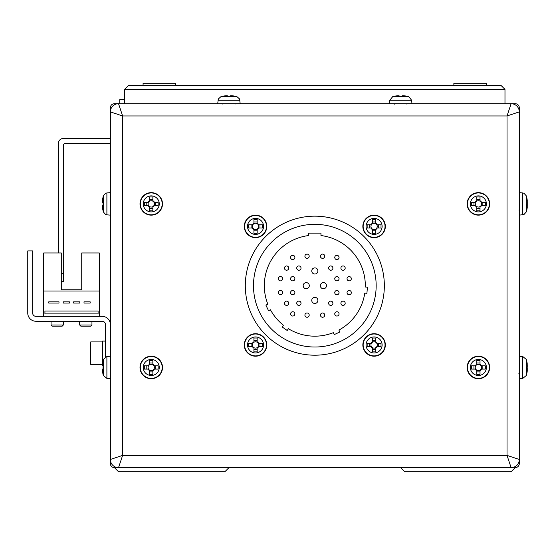 <?xml version="1.0" encoding="UTF-8"?>
<svg xmlns="http://www.w3.org/2000/svg" width="555" height="555" viewBox="0 0 555 555"><rect width="100%" height="100%" fill="white"/><g stroke="black" fill="none" stroke-linecap="round" stroke-linejoin="round"><path stroke-width="0.83" d="M106.893 378.406L103.32 375.478L103.32 359.453L106.893 356.525L106.893 378.406L110.355 378.711L110.355 463.564A4.086 4.086 0 0 0 114.448 467.657L118.534 471.743L224.858 471.743L228.944 467.657L400.703 467.657L404.789 471.743L511.113 471.743L515.2 467.657A4.086 4.086 0 0 0 519.293 463.564L519.293 378.711L522.755 378.406L526.327 375.478A28.624 28.624 0 0 0 527.153 371.704A28.582 26.411 0 0 1 526.577 374.472M175.782 85.297L175.782 83.257L143.072 83.257L143.072 85.297M453.865 85.297L453.865 83.257L486.575 83.257L486.575 85.297M128.76 85.297L124.667 89.39L128.76 85.297L500.887 85.297L504.981 89.39L504.981 103.702M500.887 85.297L504.981 89.39L124.667 89.39L124.667 103.702M119.762 103.702L119.762 99.616L124.667 99.616M110.355 143.37L65.372 143.37A2.047 2.047 0 0 0 63.325 145.41L63.325 281.586L61.286 281.586M58.421 252.962L58.421 143.37A4.905 4.905 0 0 1 63.325 138.459L110.355 138.459M110.355 111.881A8.179 8.179 0 0 1 118.534 103.702L114.448 103.702A4.086 4.086 0 0 0 110.355 107.788L110.355 111.881A8.179 8.179 0 0 1 118.534 103.702L511.113 103.702L507.027 115.967L519.293 111.881L519.293 459.478A8.179 8.179 0 0 1 511.113 467.657L118.534 467.657A8.179 8.179 0 0 1 110.355 459.478L110.355 111.881L122.62 115.967L122.62 455.384L118.534 467.657A8.179 8.179 0 0 1 110.355 459.478L122.62 455.384L507.027 455.384L511.113 467.657L515.2 467.657M118.534 103.702L122.62 115.967L507.027 115.967L507.027 455.384L519.293 459.478A8.179 8.179 0 0 1 511.113 467.657M511.113 103.702A8.179 8.179 0 0 1 519.293 111.881L519.293 107.788A4.086 4.086 0 0 0 515.2 103.702L511.113 103.702A8.179 8.179 0 0 1 519.293 111.881M519.293 463.564L519.293 459.478M110.355 459.478L110.355 463.564M114.448 467.657L118.534 467.657M519.293 267.274L519.293 215.139L523.948 214.549L526.327 211.906A28.624 28.624 0 0 0 527.153 208.132A28.582 26.411 0 0 1 526.577 210.9M519.293 308.171L519.293 356.22L522.755 356.525L522.755 378.406M106.893 356.525L110.355 356.22L110.355 308.171M110.355 267.274L110.355 215.139L106.893 214.834L106.893 192.946L105.61 193.272L103.32 195.88A28.624 28.624 0 0 0 103.029 196.956L103.029 196.956M384.344 285.679A69.521 69.521 0 0 0 314.824 216.159A69.521 69.521 0 0 0 245.303 285.679A69.521 69.521 0 0 0 314.824 355.2A69.521 69.521 0 0 0 384.344 285.679M376.165 285.679A61.341 61.341 0 0 1 314.824 347.021A61.341 61.341 0 0 1 253.482 285.679A61.341 61.341 0 0 1 314.824 224.338A61.341 61.341 0 0 1 376.165 285.679M334.762 313.894A2.144 2.144 0 0 0 336.906 316.045A2.144 2.144 0 0 0 339.056 313.894A2.144 2.144 0 0 0 336.906 311.75A2.144 2.144 0 0 0 334.762 313.894M288.753 268.093A2.144 2.144 0 0 1 286.609 270.243A2.144 2.144 0 0 1 284.458 268.093A2.144 2.144 0 0 1 286.609 265.949A2.144 2.144 0 0 1 288.753 268.093M301.025 268.093A2.144 2.144 0 0 1 298.874 270.243A2.144 2.144 0 0 1 296.731 268.093A2.144 2.144 0 0 1 298.874 265.949A2.144 2.144 0 0 1 301.025 268.093M332.917 268.093A2.144 2.144 0 0 1 330.773 270.243A2.144 2.144 0 0 1 328.622 268.093A2.144 2.144 0 0 1 330.773 265.949A2.144 2.144 0 0 1 332.917 268.093M345.189 268.093A2.144 2.144 0 0 1 343.039 270.243A2.144 2.144 0 0 1 340.895 268.093A2.144 2.144 0 0 1 343.039 265.949A2.144 2.144 0 0 1 345.189 268.093M317.89 270.958A3.066 3.066 0 0 1 314.824 274.024A3.066 3.066 0 0 1 311.757 270.958A3.066 3.066 0 0 1 314.824 267.892A3.066 3.066 0 0 1 317.89 270.958M294.885 257.464A2.144 2.144 0 0 1 292.742 259.608A2.144 2.144 0 0 1 290.591 257.464A2.144 2.144 0 0 1 292.742 255.314A2.144 2.144 0 0 1 294.885 257.464M309.197 256.237A2.144 2.144 0 0 1 307.054 258.38A2.144 2.144 0 0 1 304.91 256.237A2.144 2.144 0 0 1 307.054 254.086A2.144 2.144 0 0 1 309.197 256.237M324.737 256.237A2.144 2.144 0 0 1 322.594 258.38A2.144 2.144 0 0 1 320.443 256.237A2.144 2.144 0 0 1 322.594 254.086A2.144 2.144 0 0 1 324.737 256.237M339.056 257.464A2.144 2.144 0 0 1 336.906 259.608A2.144 2.144 0 0 1 334.762 257.464A2.144 2.144 0 0 1 336.906 255.314A2.144 2.144 0 0 1 339.056 257.464M317.89 300.401A3.066 3.066 0 0 1 314.824 303.467A3.066 3.066 0 0 1 311.757 300.401A3.066 3.066 0 0 1 314.824 297.334A3.066 3.066 0 0 1 317.89 300.401M282.62 292.631A2.144 2.144 0 0 1 280.476 294.774A2.144 2.144 0 0 1 278.326 292.631A2.144 2.144 0 0 1 280.476 290.487A2.144 2.144 0 0 1 282.62 292.631M294.885 292.631A2.144 2.144 0 0 1 292.742 294.774A2.144 2.144 0 0 1 290.591 292.631A2.144 2.144 0 0 1 292.742 290.487A2.144 2.144 0 0 1 294.885 292.631M282.62 278.728A2.144 2.144 0 0 1 280.476 280.872A2.144 2.144 0 0 1 278.326 278.728A2.144 2.144 0 0 1 280.476 276.577A2.144 2.144 0 0 1 282.62 278.728M294.885 278.728A2.144 2.144 0 0 1 292.742 280.872A2.144 2.144 0 0 1 290.591 278.728A2.144 2.144 0 0 1 292.742 276.577A2.144 2.144 0 0 1 294.885 278.728M309.301 285.679A3.066 3.066 0 0 1 306.235 288.746A3.066 3.066 0 0 1 303.169 285.679A3.066 3.066 0 0 1 306.235 282.613A3.066 3.066 0 0 1 309.301 285.679M288.753 303.266A2.144 2.144 0 0 1 286.609 305.41A2.144 2.144 0 0 1 284.458 303.266A2.144 2.144 0 0 1 286.609 301.115A2.144 2.144 0 0 1 288.753 303.266M301.025 303.266A2.144 2.144 0 0 1 298.874 305.41A2.144 2.144 0 0 1 296.731 303.266A2.144 2.144 0 0 1 298.874 301.115A2.144 2.144 0 0 1 301.025 303.266M294.885 313.894A2.144 2.144 0 0 1 292.742 316.045A2.144 2.144 0 0 1 290.591 313.894A2.144 2.144 0 0 1 292.742 311.75A2.144 2.144 0 0 1 294.885 313.894M309.197 315.122A2.144 2.144 0 0 1 307.054 317.266A2.144 2.144 0 0 1 304.91 315.122A2.144 2.144 0 0 1 307.054 312.978A2.144 2.144 0 0 1 309.197 315.122M339.056 292.631A2.144 2.144 0 0 1 336.906 294.774A2.144 2.144 0 0 1 334.762 292.631A2.144 2.144 0 0 1 336.906 290.487A2.144 2.144 0 0 1 339.056 292.631M351.322 292.631A2.144 2.144 0 0 1 349.171 294.774A2.144 2.144 0 0 1 347.028 292.631A2.144 2.144 0 0 1 349.171 290.487A2.144 2.144 0 0 1 351.322 292.631M326.479 285.679A3.066 3.066 0 0 1 323.412 288.746A3.066 3.066 0 0 1 320.346 285.679A3.066 3.066 0 0 1 323.412 282.613A3.066 3.066 0 0 1 326.479 285.679M339.056 278.728A2.144 2.144 0 0 1 336.906 280.872A2.144 2.144 0 0 1 334.762 278.728A2.144 2.144 0 0 1 336.906 276.577A2.144 2.144 0 0 1 339.056 278.728M351.322 278.728A2.144 2.144 0 0 1 349.171 280.872A2.144 2.144 0 0 1 347.028 278.728A2.144 2.144 0 0 1 349.171 276.577A2.144 2.144 0 0 1 351.322 278.728M332.917 303.266A2.144 2.144 0 0 1 330.773 305.41A2.144 2.144 0 0 1 328.622 303.266A2.144 2.144 0 0 1 330.773 301.115A2.144 2.144 0 0 1 332.917 303.266M345.189 303.266A2.144 2.144 0 0 1 343.039 305.41A2.144 2.144 0 0 1 340.895 303.266A2.144 2.144 0 0 1 343.039 301.115A2.144 2.144 0 0 1 345.189 303.266M324.737 315.122A2.144 2.144 0 0 1 322.594 317.266A2.144 2.144 0 0 1 320.443 315.122A2.144 2.144 0 0 1 322.594 312.978A2.144 2.144 0 0 1 324.737 315.122M365.308 287.018A50.505 50.505 0 0 0 320.957 235.549L320.957 233.128L308.691 233.128L308.691 235.549A50.505 50.505 0 0 0 267.843 304.202L265.9 305.104L268.495 310.668L270.431 309.759A50.505 50.505 0 0 0 283.397 325.216L282.169 326.964L287.199 330.482L288.42 328.733A50.505 50.505 0 0 0 333.347 332.66L334.249 334.603L339.813 332.008L338.911 330.072A50.505 50.505 0 0 0 364.774 293.13L366.904 293.311L367.438 287.206L365.308 287.018L367.438 287.206M149.628 364.309L149.628 364.76A3.157 3.157 0 0 0 149.628 370.171A3.157 3.157 0 0 0 153.957 365.849A3.157 3.157 0 0 0 152.868 364.76L152.868 360.549A27.951 12.474 180 0 0 151.251 360.528A27.951 12.474 180 0 0 149.628 360.549L149.628 364.309A3.545 3.545 0 0 0 148.095 365.849L144.335 365.849A27.951 12.474 90 0 0 144.335 369.089L148.095 369.089A3.545 3.545 0 0 0 149.628 370.622L149.628 374.382A27.951 12.474 0 0 0 151.251 374.403A27.951 12.474 0 0 0 152.868 374.382L152.868 370.622A3.545 3.545 0 0 0 154.408 369.089L158.161 369.089A27.951 12.474 -90 0 0 158.161 365.849L154.408 365.849A3.545 3.545 0 0 0 152.868 364.309M151.251 359.453A8.013 8.013 0 0 0 143.239 367.465A8.013 8.013 0 0 0 151.251 375.478A8.013 8.013 0 0 0 159.264 367.465A8.013 8.013 0 0 0 151.251 359.453M162.497 367.465A11.246 11.246 0 0 0 151.251 356.22A11.246 11.246 0 0 0 140.006 367.465A11.246 11.246 0 0 0 151.251 378.711A11.246 11.246 0 0 0 162.497 367.465M152.868 370.622L152.868 370.171M149.628 370.171L149.628 370.622M152.868 371.912L149.628 371.912M155.691 365.849L155.691 369.089M152.868 364.76A3.157 3.157 0 0 0 149.628 364.76M149.628 363.019L152.868 363.019M146.804 369.089L146.804 365.849M148.546 365.849L148.095 365.849M148.095 369.089L148.546 369.089M153.957 369.089L154.408 369.089M154.408 365.849L153.957 365.849M253.926 223.242L253.926 223.693A3.157 3.157 0 0 0 253.926 229.104A3.157 3.157 0 0 0 258.248 224.782A3.157 3.157 0 0 0 257.166 223.693L257.166 219.489A27.951 12.474 180 0 0 255.543 219.468A27.951 12.474 180 0 0 253.926 219.489L253.926 223.242A3.545 3.545 0 0 0 252.386 224.782L248.633 224.782A27.951 12.474 90 0 0 248.633 228.022L252.386 228.022A3.545 3.545 0 0 0 253.926 229.555L253.926 233.315A27.951 12.474 0 0 0 255.543 233.336A27.951 12.474 0 0 0 257.166 233.315L257.166 229.555A3.545 3.545 0 0 0 258.699 228.022L262.459 228.022A27.951 12.474 -90 0 0 262.459 224.782L258.699 224.782A3.545 3.545 0 0 0 257.166 223.242M255.543 218.386A8.013 8.013 0 0 0 247.53 226.398A8.013 8.013 0 0 0 255.543 234.411A8.013 8.013 0 0 0 263.556 226.398A8.013 8.013 0 0 0 255.543 218.386M266.788 226.398A11.246 11.246 0 0 0 255.543 215.153A11.246 11.246 0 0 0 244.297 226.398A11.246 11.246 0 0 0 255.543 237.644A11.246 11.246 0 0 0 266.788 226.398M257.166 229.555L257.166 229.104M253.926 229.104L253.926 229.555M257.166 230.845L253.926 230.845M259.99 224.782L259.99 228.022M257.166 223.693A3.157 3.157 0 0 0 253.926 223.693M253.926 221.958L257.166 221.958M251.103 228.022L251.103 224.782M252.837 224.782L252.386 224.782M252.386 228.022L252.837 228.022M258.248 228.022L258.699 228.022M258.699 224.782L258.248 224.782M526.327 196.484L526.327 211.906M527.201 201.194L527.25 200.355A28.582 26.411 180 0 0 527.153 199.647A28.582 26.411 180 0 0 526.577 196.879A27.951 9.553 151.7 0 1 526.577 198.121A28.582 26.411 0 0 1 527.25 201.59L527.25 203.602A28.582 10.913 180 0 1 526.577 205.038A27.951 23.116 52.6 0 1 526.619 206.543A27.951 23.116 52.6 0 1 526.577 208.028A28.582 10.913 0 0 0 527.25 206.592L527.25 207.424A28.582 26.411 0 0 1 527.153 208.132M527.201 206.592A28.582 26.411 180 0 0 527.25 206.189L527.25 204.184A28.582 10.913 0 0 0 527.153 203.893M527.25 206.592L526.619 206.571M527.25 206.189L526.612 206.141M526.327 360.056L526.327 375.478M527.201 364.767L527.25 363.934A28.582 26.411 180 0 0 527.153 363.227A28.582 26.411 180 0 0 526.577 360.459A27.951 9.553 151.7 0 1 526.577 361.693A28.582 26.411 0 0 1 527.25 365.169L527.25 367.174A28.582 10.913 180 0 1 526.577 368.61A27.951 23.116 52.6 0 1 526.619 370.116A27.951 23.116 52.6 0 1 526.577 371.6A28.582 10.913 0 0 0 527.25 370.171L527.25 371.004A28.582 26.411 0 0 1 527.153 371.704M527.201 370.164A28.582 26.411 180 0 0 527.25 369.762L527.25 367.757A28.582 10.913 0 0 0 527.153 367.465M527.25 370.171L526.619 370.15M527.25 369.762L526.612 369.72M103.32 375.478A28.624 28.624 0 0 1 103.029 374.403L103.029 374.403M103.07 365.849A27.951 25.01 -90 0 0 103.07 369.089A27.951 25.01 -90 0 1 103.07 365.849L102.397 365.849L102.397 364.309A28.582 28.582 0 0 1 103.07 360.549L103.07 360.549M103.32 359.453A28.624 28.624 0 0 0 103.029 360.528M103.07 374.382A28.582 28.582 0 0 1 102.397 370.622L102.397 369.089L103.07 369.089M106.893 214.834L105.61 214.507L103.32 211.906L103.32 195.88M103.32 211.906A28.624 28.624 0 0 1 103.029 210.824L103.029 210.824M103.07 202.27A27.951 25.01 -90 0 0 103.07 205.51A27.951 25.01 -90 0 1 103.07 202.27L102.397 202.27L102.397 200.737A28.582 28.582 0 0 1 103.07 196.976M103.07 210.803A28.582 28.582 0 0 1 102.397 207.05L102.397 205.51L103.07 205.51M240.19 103.702L239.587 99.005L236.957 96.667L239.587 99.005L239.892 100.24L218.004 100.24L218.309 99.005L220.932 96.667L236.957 96.667A28.624 28.624 0 0 0 235.882 96.376L235.882 96.376M217.699 103.702L218.309 99.005L220.932 96.667A28.624 28.624 0 0 1 222.014 96.376L222.014 96.376M230.568 96.417A27.951 25.01 -0 0 0 227.328 96.417A27.951 25.01 0 0 1 230.568 96.417L230.568 95.744L232.101 95.744A28.582 28.582 0 0 1 235.861 96.417M222.035 96.417A28.582 28.582 0 0 1 225.788 95.744L227.328 95.744L227.328 96.417M476.78 364.309L476.78 364.76A3.157 3.157 0 0 0 476.78 370.171A3.157 3.157 0 0 0 481.102 365.849A3.157 3.157 0 0 0 480.019 364.76L480.019 360.549A27.951 12.474 180 0 0 478.396 360.528A27.951 12.474 180 0 0 476.78 360.549L476.78 364.309A3.545 3.545 0 0 0 475.24 365.849L471.486 365.849A27.951 12.474 90 0 0 471.486 369.089L475.24 369.089A3.545 3.545 0 0 0 476.78 370.622L476.78 374.382A27.951 12.474 0 0 0 478.396 374.403A27.951 12.474 0 0 0 480.019 374.382L480.019 370.622A3.545 3.545 0 0 0 481.553 369.089L485.313 369.089A27.951 12.474 -90 0 0 485.313 365.849L481.553 365.849A3.545 3.545 0 0 0 480.019 364.309M478.396 359.453A8.013 8.013 0 0 0 470.383 367.465A8.013 8.013 0 0 0 478.396 375.478A8.013 8.013 0 0 0 486.409 367.465A8.013 8.013 0 0 0 478.396 359.453M489.642 367.465A11.246 11.246 0 0 0 478.396 356.22A11.246 11.246 0 0 0 467.15 367.465A11.246 11.246 0 0 0 478.396 378.711A11.246 11.246 0 0 0 489.642 367.465M480.019 370.622L480.019 370.171M476.78 370.171L476.78 370.622M480.019 371.912L476.78 371.912M482.843 365.849L482.843 369.089M480.019 364.76A3.157 3.157 0 0 0 476.78 364.76M476.78 363.019L480.019 363.019M473.956 369.089L473.956 365.849M475.69 365.849L475.24 365.849M475.24 369.089L475.69 369.089M481.102 369.089L481.553 369.089M481.553 365.849L481.102 365.849M149.628 200.737L149.628 201.188A3.157 3.157 0 0 0 149.628 206.599A3.157 3.157 0 0 0 153.957 202.27A3.157 3.157 0 0 0 152.868 201.188L152.868 196.976A27.951 12.474 180 0 0 151.251 196.956A27.951 12.474 180 0 0 149.628 196.976L149.628 200.737A3.545 3.545 0 0 0 148.095 202.27L144.335 202.27A27.951 12.474 90 0 0 144.335 205.51L148.095 205.51A3.545 3.545 0 0 0 149.628 207.05L149.628 210.803A27.951 12.474 0 0 0 151.251 210.824A27.951 12.474 0 0 0 152.868 210.803L152.868 207.05A3.545 3.545 0 0 0 154.408 205.51L158.161 205.51A27.951 12.474 -90 0 0 158.161 202.27L154.408 202.27A3.545 3.545 0 0 0 152.868 200.737M151.251 195.88A8.013 8.013 0 0 0 143.239 203.893A8.013 8.013 0 0 0 151.251 211.906A8.013 8.013 0 0 0 159.264 203.893A8.013 8.013 0 0 0 151.251 195.88M162.497 203.893A11.246 11.246 0 0 0 151.251 192.647A11.246 11.246 0 0 0 140.006 203.893A11.246 11.246 0 0 0 151.251 215.139A11.246 11.246 0 0 0 162.497 203.893M152.868 207.05L152.868 206.599M149.628 206.599L149.628 207.05M152.868 208.34L149.628 208.34M155.691 202.27L155.691 205.51M152.868 201.188A3.157 3.157 0 0 0 149.628 201.188M149.628 199.446L152.868 199.446M146.804 205.51L146.804 202.27M148.546 202.27L148.095 202.27M148.095 205.51L148.546 205.51M153.957 205.51L154.408 205.51M154.408 202.27L153.957 202.27M476.78 200.737L476.78 201.188A3.157 3.157 0 0 0 476.78 206.599A3.157 3.157 0 0 0 481.102 202.27A3.157 3.157 0 0 0 480.019 201.188L480.019 196.976A27.951 12.474 180 0 0 478.396 196.956A27.951 12.474 180 0 0 476.78 196.976L476.78 200.737A3.545 3.545 0 0 0 475.24 202.27L471.486 202.27A27.951 12.474 90 0 0 471.486 205.51L475.24 205.51A3.545 3.545 0 0 0 476.78 207.05L476.78 210.803A27.951 12.474 0 0 0 478.396 210.824A27.951 12.474 0 0 0 480.019 210.803L480.019 207.05A3.545 3.545 0 0 0 481.553 205.51L485.313 205.51A27.951 12.474 -90 0 0 485.313 202.27L481.553 202.27A3.545 3.545 0 0 0 480.019 200.737M478.396 195.88A8.013 8.013 0 0 0 470.383 203.893A8.013 8.013 0 0 0 478.396 211.906A8.013 8.013 0 0 0 486.409 203.893A8.013 8.013 0 0 0 478.396 195.88M489.642 203.893A11.246 11.246 0 0 0 478.396 192.647A11.246 11.246 0 0 0 467.15 203.893A11.246 11.246 0 0 0 478.396 215.139A11.246 11.246 0 0 0 489.642 203.893M480.019 207.05L480.019 206.599M476.78 206.599L476.78 207.05M480.019 208.34L476.78 208.34M482.843 202.27L482.843 205.51M480.019 201.188A3.157 3.157 0 0 0 476.78 201.188M476.78 199.446L480.019 199.446M473.956 205.51L473.956 202.27M475.69 202.27L475.24 202.27M475.24 205.51L475.69 205.51M481.102 205.51L481.553 205.51M481.553 202.27L481.102 202.27M253.926 341.797L253.926 342.248A3.157 3.157 0 0 0 253.926 347.659A3.157 3.157 0 0 0 258.248 343.33A3.157 3.157 0 0 0 257.166 342.248L257.166 338.037A27.951 12.474 180 0 0 255.543 338.016A27.951 12.474 180 0 0 253.926 338.037L253.926 341.797A3.545 3.545 0 0 0 252.386 343.33L248.633 343.33A27.951 12.474 90 0 0 248.633 346.57L252.386 346.57A3.545 3.545 0 0 0 253.926 348.11L253.926 351.863A27.951 12.474 0 0 0 255.543 351.884A27.951 12.474 0 0 0 257.166 351.863L257.166 348.11A3.545 3.545 0 0 0 258.699 346.57L262.459 346.57A27.951 12.474 -90 0 0 262.459 343.33L258.699 343.33A3.545 3.545 0 0 0 257.166 341.797M255.543 336.94A8.013 8.013 0 0 0 247.53 344.953A8.013 8.013 0 0 0 255.543 352.966A8.013 8.013 0 0 0 263.556 344.953A8.013 8.013 0 0 0 255.543 336.94M266.788 344.953A11.246 11.246 0 0 0 255.543 333.708A11.246 11.246 0 0 0 244.297 344.953A11.246 11.246 0 0 0 255.543 356.199A11.246 11.246 0 0 0 266.788 344.953M257.166 348.11L257.166 347.659M253.926 347.659L253.926 348.11M257.166 349.393L253.926 349.393M259.99 343.33L259.99 346.57M257.166 342.248A3.157 3.157 0 0 0 253.926 342.248M253.926 340.506L257.166 340.506M251.103 346.57L251.103 343.33M252.837 343.33L252.386 343.33M252.386 346.57L252.837 346.57M258.248 346.57L258.699 346.57M258.699 343.33L258.248 343.33M372.474 223.242L372.474 223.693A3.157 3.157 0 0 0 372.474 229.104A3.157 3.157 0 0 0 376.803 224.782A3.157 3.157 0 0 0 375.714 223.693L375.714 219.489A27.951 12.474 180 0 0 374.098 219.468A27.951 12.474 180 0 0 372.474 219.489L372.474 223.242A3.545 3.545 0 0 0 370.941 224.782L367.181 224.782A27.951 12.474 90 0 0 367.181 228.022L370.941 228.022A3.545 3.545 0 0 0 372.474 229.555L372.474 233.315A27.951 12.474 0 0 0 374.098 233.336A27.951 12.474 0 0 0 375.714 233.315L375.714 229.555A3.545 3.545 0 0 0 377.254 228.022L381.007 228.022A27.951 12.474 -90 0 0 381.007 224.782L377.254 224.782A3.545 3.545 0 0 0 375.714 223.242M374.098 218.386A8.013 8.013 0 0 0 366.085 226.398A8.013 8.013 0 0 0 374.098 234.411A8.013 8.013 0 0 0 382.111 226.398A8.013 8.013 0 0 0 374.098 218.386M385.343 226.398A11.246 11.246 0 0 0 374.098 215.153A11.246 11.246 0 0 0 362.852 226.398A11.246 11.246 0 0 0 374.098 237.644A11.246 11.246 0 0 0 385.343 226.398M375.714 229.555L375.714 229.104M372.474 229.104L372.474 229.555M375.714 230.845L372.474 230.845M378.545 224.782L378.545 228.022M375.714 223.693A3.157 3.157 0 0 0 372.474 223.693M372.474 221.958L375.714 221.958M369.651 228.022L369.651 224.782M371.392 224.782L370.941 224.782M370.941 228.022L371.392 228.022M376.803 228.022L377.254 228.022M377.254 224.782L376.803 224.782M372.474 341.797L372.474 342.248A3.157 3.157 0 0 0 372.474 347.659A3.157 3.157 0 0 0 376.803 343.33A3.157 3.157 0 0 0 375.714 342.248L375.714 338.037A27.951 12.474 180 0 0 374.098 338.016A27.951 12.474 180 0 0 372.474 338.037L372.474 341.797A3.545 3.545 0 0 0 370.941 343.33L367.181 343.33A27.951 12.474 90 0 0 367.181 346.57L370.941 346.57A3.545 3.545 0 0 0 372.474 348.11L372.474 351.863A27.951 12.474 0 0 0 374.098 351.884A27.951 12.474 0 0 0 375.714 351.863L375.714 348.11A3.545 3.545 0 0 0 377.254 346.57L381.007 346.57A27.951 12.474 -90 0 0 381.007 343.33L377.254 343.33A3.545 3.545 0 0 0 375.714 341.797M374.098 336.94A8.013 8.013 0 0 0 366.085 344.953A8.013 8.013 0 0 0 374.098 352.966A8.013 8.013 0 0 0 382.111 344.953A8.013 8.013 0 0 0 374.098 336.94M385.343 344.953A11.246 11.246 0 0 0 374.098 333.708A11.246 11.246 0 0 0 362.852 344.953A11.246 11.246 0 0 0 374.098 356.199A11.246 11.246 0 0 0 385.343 344.953M375.714 348.11L375.714 347.659M372.474 347.659L372.474 348.11M375.714 349.393L372.474 349.393M378.545 343.33L378.545 346.57M375.714 342.248A3.157 3.157 0 0 0 372.474 342.248M372.474 340.506L375.714 340.506M369.651 346.57L369.651 343.33M371.392 343.33L370.941 343.33M370.941 346.57L371.392 346.57M376.803 346.57L377.254 346.57M377.254 343.33L376.803 343.33M411.949 103.702L411.644 100.24L408.716 96.667L411.644 100.24L389.756 100.24L392.683 96.667L408.716 96.667A28.624 28.624 0 0 0 407.634 96.376L407.634 96.376M389.457 103.702L389.756 100.24L392.683 96.667A28.624 28.624 0 0 1 393.766 96.376L393.766 96.376M402.319 96.417A27.951 25.01 -0 0 0 399.08 96.417A27.951 25.01 0 0 1 402.319 96.417L402.319 95.744L403.86 95.744A28.582 28.582 0 0 1 407.613 96.417M393.786 96.417A28.582 28.582 0 0 1 397.546 95.744L399.08 95.744L399.08 96.417M110.355 324.529A8.179 8.179 0 0 0 102.175 316.35L35.929 316.35A3.274 3.274 0 0 1 32.655 313.075L32.655 250.922L27.75 250.922L27.75 313.075A8.179 8.179 0 0 0 35.929 321.255L102.175 321.255A3.274 3.274 0 0 1 105.45 324.529L105.45 356.927M43.699 290.993L43.699 252.962L61.286 252.962L61.286 289.765L81.731 289.765L81.731 252.962L99.317 252.962L99.317 290.993L43.699 290.993L43.699 316.35M99.317 316.35L99.317 290.993M61.286 289.765L81.731 289.765L61.286 289.765M58.99 301.83L48.771 301.83L48.771 303.058L58.99 303.058L58.99 301.83M79.767 301.83L73.635 301.83L73.635 303.058L79.767 303.058L79.767 301.83M98.089 311.036L44.927 311.036L44.927 313.894L98.089 313.894L98.089 311.036M90.153 301.83L84.02 301.83L84.02 303.058L90.153 303.058L90.153 301.83M63.242 303.058L69.382 303.058L69.382 301.83L63.242 301.83L63.242 303.058M102.585 362.928L102.585 341.089L105.45 341.089M90.319 359.057L90.319 347.25M63.325 325.015L62.181 326.167L52.205 326.167L51.06 325.015L63.325 325.015L63.325 321.255M91.95 325.015L90.805 326.167L80.829 326.167L79.684 325.015L91.95 325.015L91.95 321.255M27.75 250.922L27.75 313.075M35.929 316.35A3.274 3.274 0 0 1 32.655 313.075M102.175 321.255A3.274 3.274 0 0 1 105.45 324.529M61.286 273.414L63.325 273.414M162.192 367.465A10.94 10.94 0 0 0 151.251 356.525A10.94 10.94 0 0 0 140.304 367.465A10.94 10.94 0 0 0 151.251 378.406A10.94 10.94 0 0 0 162.192 367.465M266.49 226.398A10.94 10.94 0 0 0 255.543 215.458A10.94 10.94 0 0 0 244.602 226.398A10.94 10.94 0 0 0 255.543 237.346A10.94 10.94 0 0 0 266.49 226.398M527.153 199.647A28.624 28.624 0 0 0 526.327 195.88L523.948 193.237L522.755 192.946L522.755 214.834M489.344 367.465A10.94 10.94 0 0 0 478.396 356.525A10.94 10.94 0 0 0 467.456 367.465A10.94 10.94 0 0 0 478.396 378.406A10.94 10.94 0 0 0 489.344 367.465M162.192 203.893A10.94 10.94 0 0 0 151.251 192.946A10.94 10.94 0 0 0 140.304 203.893A10.94 10.94 0 0 0 151.251 214.834A10.94 10.94 0 0 0 162.192 203.893M489.344 203.893A10.94 10.94 0 0 0 478.396 192.946A10.94 10.94 0 0 0 467.456 203.893A10.94 10.94 0 0 0 478.396 214.834A10.94 10.94 0 0 0 489.344 203.893M266.49 344.953A10.94 10.94 0 0 0 255.543 334.006A10.94 10.94 0 0 0 244.602 344.953A10.94 10.94 0 0 0 255.543 355.894A10.94 10.94 0 0 0 266.49 344.953M385.038 226.398A10.94 10.94 0 0 0 374.098 215.458A10.94 10.94 0 0 0 363.15 226.398A10.94 10.94 0 0 0 374.098 237.346A10.94 10.94 0 0 0 385.038 226.398M385.038 344.953A10.94 10.94 0 0 0 374.098 334.006A10.94 10.94 0 0 0 363.15 344.953A10.94 10.94 0 0 0 374.098 355.894A10.94 10.94 0 0 0 385.038 344.953M90.729 364.399L102.175 364.399L102.585 363.99L102.175 364.399L102.175 341.908L90.729 341.908L90.729 364.399L90.319 363.99M518.883 210.026L519.293 210.435M522.755 192.946L519.293 192.647M518.883 373.598L519.293 374.008M522.755 356.525L526.327 359.453A28.624 28.624 0 0 1 527.153 363.227M106.893 192.946L110.355 192.647M222.812 104.111L222.402 103.702M235.084 104.111L235.486 103.702L235.084 104.111M394.563 104.111L394.154 103.702M406.836 104.111L407.245 103.702L406.836 104.111M102.175 341.908L102.585 342.317L102.175 341.908M90.729 341.908L90.319 342.317M102.175 364.399L102.585 363.99L102.175 364.399M51.06 325.015L51.06 321.255M79.684 325.015L79.684 321.255"/></g></svg>
